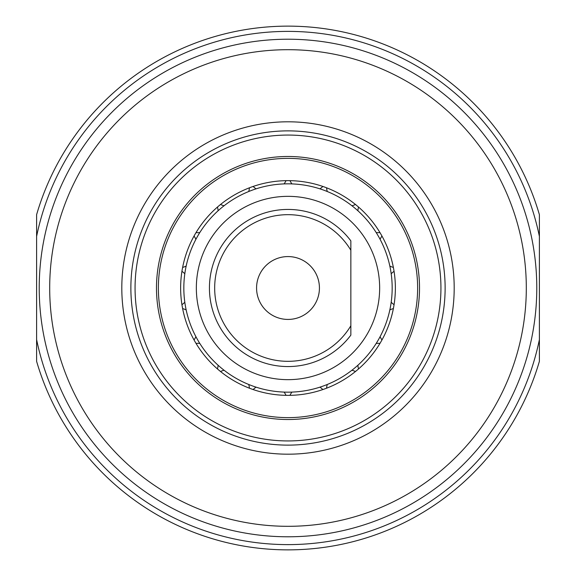 <?xml version="1.0" encoding="UTF-8"?>
<svg xmlns="http://www.w3.org/2000/svg" width="576" height="576" viewBox="0 0 576 576"><rect width="100%" height="100%" fill="white"/><g stroke="black" fill="none" stroke-linecap="round" stroke-linejoin="round"><path stroke-width="0.86" d="M445.126 288A157.126 157.126 0 0 0 288 130.874A157.126 157.126 0 0 0 130.874 288A157.126 157.126 0 0 0 288 445.126A157.126 157.126 0 0 0 445.126 288A157.126 157.126 0 0 1 288 445.126A157.126 157.126 0 0 0 445.126 288A157.126 157.126 0 0 0 288 130.874A157.126 157.126 0 0 0 130.874 288A157.126 157.126 0 0 1 288 130.874M419.515 288A131.515 131.515 0 0 0 288 156.485A131.515 131.515 0 0 0 156.485 288A131.515 131.515 0 0 0 288 419.515A131.515 131.515 0 0 0 419.515 288M288 158.371A129.629 129.629 0 0 0 158.371 288A129.629 129.629 0 0 0 288 417.629A129.629 129.629 0 0 0 417.629 288A129.629 129.629 0 0 0 288 158.371M288 180.634A107.366 107.366 0 0 0 180.634 288A107.366 107.366 0 0 0 288 395.366A107.366 107.366 0 0 0 395.366 288A107.366 107.366 0 0 0 288 180.634M288 39.218A248.782 248.782 0 0 0 39.218 288A248.782 248.782 0 0 0 288 536.782A248.782 248.782 0 0 0 536.782 288A248.782 248.782 0 0 0 288 39.218A13.097 13.097 0 0 1 288.014 39.218M288 49.694A238.306 238.306 0 0 1 494.381 407.153A238.306 238.306 0 0 1 81.619 407.153A238.306 238.306 0 0 1 288 49.694M288 121.802A166.198 166.198 0 0 0 144.072 371.095A166.198 166.198 0 0 0 431.928 371.095A166.198 166.198 0 0 0 288 121.802M36.605 236.419L36.605 361.325A261.871 261.871 0 0 0 539.395 361.325L539.395 214.675A261.871 261.871 0 0 0 36.605 214.675L36.605 236.419A256.637 256.637 0 0 1 539.395 236.419M539.395 339.581A256.637 256.637 0 0 1 36.605 339.581M183.83 288A104.17 104.17 0 0 0 288 392.17A104.17 104.17 0 0 0 392.17 288A104.17 104.17 0 0 0 288 183.83A104.17 104.17 0 0 0 183.83 288M350.849 250.229L350.849 240.862A78.559 78.559 0 0 0 235.138 229.882A78.559 78.559 0 0 0 235.138 346.118A78.559 78.559 0 0 0 350.849 335.138L350.849 325.771A73.325 73.325 0 0 1 240.538 343.894A73.325 73.325 0 0 1 240.538 232.106A73.325 73.325 0 0 1 350.849 250.229L350.849 325.771M379.656 288A91.656 91.656 0 0 1 288 379.656A91.656 91.656 0 0 1 196.344 288A91.656 91.656 0 0 1 288 196.344A91.656 91.656 0 0 1 379.656 288M319.428 288A31.428 31.428 0 0 1 288 319.428A31.428 31.428 0 0 1 256.572 288A31.428 31.428 0 0 1 288 256.572A31.428 31.428 0 0 1 319.428 288M130.874 288A157.126 157.126 0 0 0 288 445.126M135.065 288A152.935 152.935 0 0 1 288 135.065A152.935 152.935 0 0 1 440.935 288A152.935 152.935 0 0 1 288 440.935A152.935 152.935 0 0 1 135.065 288M181.937 304.69A20.426 20.426 0 0 0 184.802 302.234M184.802 273.766A20.426 20.426 0 0 0 181.937 271.31M217.476 368.957A20.426 20.426 0 0 0 218.095 365.242M199.793 343.426A20.426 20.426 0 0 0 196.027 343.39M286.013 395.352A20.426 20.426 0 0 0 284.098 392.098M256.061 387.158A20.426 20.426 0 0 0 253.152 389.556M394.063 271.31A20.426 20.426 0 0 0 391.198 273.766M391.198 302.234A20.426 20.426 0 0 0 394.063 304.69M355.486 371.513A20.426 20.426 0 0 0 351.929 370.253M327.269 384.487A20.426 20.426 0 0 0 326.578 388.195M379.973 343.39A20.426 20.426 0 0 0 376.207 343.426M357.905 365.242A20.426 20.426 0 0 0 358.524 368.957M393.372 308.592A20.426 20.426 0 0 0 389.844 309.917M380.102 336.672A20.426 20.426 0 0 0 381.96 339.955M322.848 389.556A20.426 20.426 0 0 0 319.939 387.158M291.902 392.098A20.426 20.426 0 0 0 289.987 395.352M381.96 236.045A20.426 20.426 0 0 0 380.102 239.328M389.844 266.083A20.426 20.426 0 0 0 393.372 267.408M249.422 388.195A20.426 20.426 0 0 0 248.731 384.487M224.071 370.253A20.426 20.426 0 0 0 220.514 371.513M326.578 187.805A20.426 20.426 0 0 0 327.269 191.513M351.929 205.747A20.426 20.426 0 0 0 355.486 204.487M194.04 339.955A20.426 20.426 0 0 0 195.898 336.672M186.156 309.917A20.426 20.426 0 0 0 182.628 308.592M253.152 186.444A20.426 20.426 0 0 0 256.061 188.842M284.098 183.902A20.426 20.426 0 0 0 286.013 180.648M182.628 267.408A20.426 20.426 0 0 0 186.156 266.083M195.898 239.328A20.426 20.426 0 0 0 194.04 236.045M196.027 232.61A20.426 20.426 0 0 0 199.793 232.574M218.095 210.758A20.426 20.426 0 0 0 217.476 207.043M220.514 204.487A20.426 20.426 0 0 0 224.071 205.747M248.731 191.513A20.426 20.426 0 0 0 249.422 187.805M289.987 180.648A20.426 20.426 0 0 0 291.902 183.902M319.939 188.842A20.426 20.426 0 0 0 322.848 186.444M358.524 207.043A20.426 20.426 0 0 0 357.905 210.758M376.207 232.574A20.426 20.426 0 0 0 379.973 232.61"/></g></svg>
